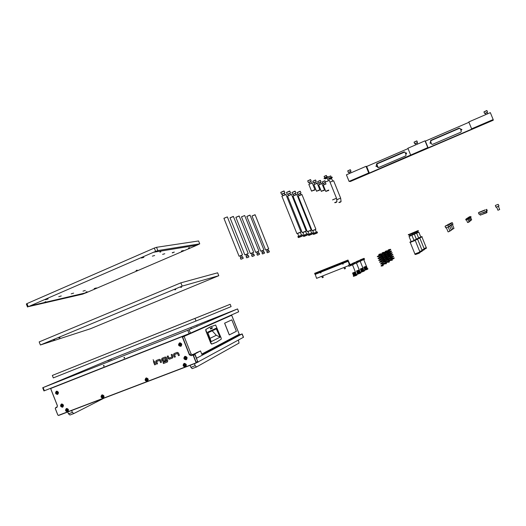 <?xml version="1.0" encoding="UTF-8"?>
<svg xmlns="http://www.w3.org/2000/svg" width="526" height="526" viewBox="0 0 526 526"><rect width="100%" height="100%" fill="white"/><g stroke="black" fill="none" stroke-linecap="round" stroke-linejoin="round"><path stroke-width="0.79" d="M243.505 337.258L195.974 363.072L197.322 362.335L197.625 361.447L194.916 354.629L194.028 354.195L192.634 354.734L191.083 353.978L184.1 336.377L183.416 335.91M239.133 334.93L202.023 354.715M198.032 362.289L196.448 358.291L242.045 333.977L239.626 334.74M239.639 334.766L202.037 354.748M231.295 315.048L231.624 315.613L231.479 314.969M238.935 335.082L239.231 334.26L201.767 354.083M153.145 359.672L153.684 360.882M114.885 362.947L116.108 362.46M56.367 391.226C54.993 392.994 55.414 394.066 57.63 394.434C59.004 392.659 58.59 391.594 56.367 391.226M56.381 391.232C55.006 392.968 55.414 394.04 57.604 394.434L57.63 394.428C59.004 392.698 58.596 391.627 56.42 391.212L56.381 391.232M61.384 404.007C60.003 405.77 60.424 406.841 62.647 407.223C64.027 405.454 63.607 404.389 61.384 404.007L61.371 404.021C60.023 405.783 60.451 406.848 62.647 407.209L62.679 407.196C64.014 405.428 63.58 404.369 61.391 404.014M184.823 356.378C183.272 358.278 183.719 359.403 186.165 359.764C187.716 357.864 187.269 356.74 184.823 356.378M184.83 356.385L184.79 356.404C183.298 358.305 183.752 359.422 186.165 359.751L186.237 359.725C187.697 357.812 187.223 356.7 184.83 356.385M185.086 356.312L184.757 356.74M186.132 359.455L186.664 359.436M179.491 342.926C177.946 344.832 178.393 345.963 180.832 346.305C182.377 344.398 181.93 343.274 179.491 342.926C177.959 344.786 178.386 345.911 180.773 346.318L180.832 346.299C182.371 344.471 181.957 343.34 179.59 342.899L179.498 342.932M179.82 342.847L179.478 343.261M180.74 346.023L181.273 346.029M66.375 408.531C64.987 410.3 65.408 411.371 67.637 411.753C69.024 409.991 68.604 408.912 66.375 408.531L66.335 408.557C65.014 410.333 65.448 411.391 67.637 411.74L67.703 411.713C69.005 409.938 68.564 408.88 66.381 408.538M101.899 394.927C100.466 396.729 100.9 397.814 103.188 398.195C104.621 396.394 104.194 395.302 101.899 394.927L101.853 394.954C100.499 396.768 100.939 397.84 103.188 398.182L103.267 398.149C104.602 396.334 104.148 395.263 101.912 394.934M103.379 397.801L103.32 397.834C101.413 397.656 100.985 396.762 102.044 395.151L102.116 395.118C104.016 395.302 104.437 396.203 103.379 397.801L103.727 397.807M146.011 378.03C144.518 379.877 144.952 380.988 147.326 381.357C148.825 379.509 148.385 378.398 146.011 378.03M146.018 378.036L145.945 378.069C144.545 379.93 145.005 381.021 147.326 381.35L147.425 381.304C148.792 379.437 148.325 378.345 146.018 378.036M146.32 377.957L146.064 378.312M147.425 381.002L147.859 380.995M184.061 363.459C182.509 365.346 182.956 366.471 185.402 366.832C186.954 364.945 186.506 363.821 184.061 363.459L183.975 363.505C182.548 365.412 183.028 366.517 185.402 366.826L185.527 366.767C186.914 364.853 186.428 363.749 184.067 363.466M184.304 363.394L183.988 363.821M185.402 366.51L185.928 366.49M194.916 354.629L193.463 355.385L196.185 362.236L195.882 363.124L58.623 415.468L57.814 415.04L55.276 408.57L55.578 407.716L56.847 407.229L57.367 405.743L50.798 388.997L51.101 388.142L181.772 336.594L182.601 337.041L189.616 354.728L191.175 355.491L192.575 354.951L193.463 355.385L192.575 355.149L191.175 355.694L189.393 354.82L182.377 337.133L181.713 336.811L51.075 388.339L50.844 388.984L57.413 405.73L56.801 407.44L55.552 407.92L55.322 408.557L57.86 415.034L58.465 415.349L195.692 363.019L195.961 362.329L193.239 355.477M173.961 353.623L173.554 354.866L174.481 357.213L175.375 356.865L174.533 354.563L177.518 353.406L178.485 355.661L179.405 355.306L178.478 352.953L177.242 352.348L174.014 353.603L173.521 354.879L174.454 357.226L175.375 356.865M168.103 358.6L169.333 359.205L172.554 357.956L173.034 356.687L172.107 354.346L171.187 354.702L172.028 357.003L169.056 358.153L168.096 355.905L167.183 356.26L168.103 358.6L169.359 359.192L172.633 357.923M163.047 362.526L163.441 363.525L167.301 362.033L167.768 360.777L166.512 357.601L165.296 356.996L162.087 358.239L161.607 359.508L162.159 360.908L163.382 361.507L166.006 360.494L165.605 359.495L163.106 360.461L162.573 359.284L165.565 358.048L166.801 360.994L163.047 362.526M156.616 364.13L157.524 363.775L156.689 361.493L159.628 360.349L160.588 362.592L161.495 362.236L160.575 359.909L159.365 359.297L156.176 360.54L155.696 361.803L156.616 364.13L157.524 363.775M154.677 364.88L155.584 364.525L154.296 361.27L153.395 361.618L154.677 364.88L155.584 364.525M153.421 361.612L154.71 364.866M156.13 360.56L155.722 361.789L156.643 364.117M156.689 361.493L159.661 360.336L160.614 362.578L161.495 362.236M162.606 359.192L165.591 358.035L166.795 361.073M162.047 358.259L161.64 359.488L162.192 360.889L163.415 361.493L166.006 360.494M163.08 362.513L163.474 363.512L167.367 362M167.209 356.247L168.136 358.587M171.22 354.695L172.055 356.99M174.533 354.563L177.545 353.393L178.511 355.648L179.405 355.3M73.745 413.581L69.958 415.021L68.492 413.87L72.371 412.391L73.831 413.548L104.115 398.116M67.749 411.983L68.492 413.87M71.628 410.504L72.371 412.391M238.436 340.098L239.041 343.083L196.494 366.984L195.185 365.682L194.403 363.69M192.181 368.621L196.428 367.01L192.181 368.621L190.885 367.319L195.185 365.682M190.096 365.333L190.885 367.319M199.071 351.638L196.54 352.624L199.071 351.638M195.718 353.367L193.16 354.366L195.718 353.367M194.462 354.189L200.518 350.927L192.22 354.807M192.509 354.774L194.403 354.044M194.85 353.86L196.579 358.219L202.221 355.214L200.518 350.927M211.228 327.941L211.498 328.632M211.261 328.336L211.248 327.922L211.261 328.336M211.682 327.731L211.952 328.428M211.715 328.125L211.708 327.718L211.715 328.125M212.136 327.527L212.405 328.217M212.169 327.922L212.162 327.507L212.169 327.922M210.775 328.152L211.025 328.862M210.808 328.546L210.794 328.132L210.808 328.546M210.315 328.355L210.564 329.072M210.347 328.757L210.334 328.342L210.347 328.757M221.19 338.106L221.249 339.165L216.364 342.268L211.8 344.011L211.104 343.235L206.034 330.473L205.988 329.388L209.749 327.119L215.627 325.022L221.19 338.106M207.685 332.182L207.994 332.774L216.627 328.737L216.337 328.158L207.685 332.182L211.235 341.63L220.098 337.166L216.58 328.763M211.104 343.235L211.505 344.122L214.095 343.254M211.695 326.238L205.699 329.5L206.034 330.473M210.814 343.346L205.745 330.584M220.098 337.166L216.304 328.888M219.69 336.962L216.291 335.286L209.986 338.376M212.195 330.815L216.291 335.286M56.519 391.64C55.624 393.086 56.012 393.849 57.663 393.941C58.55 392.495 58.169 391.725 56.519 391.64M57.834 394.053L57.689 394.119C55.901 393.849 55.513 392.961 56.532 391.449L56.683 391.377C58.465 391.653 58.846 392.547 57.834 394.053M56.479 393.113L57.091 393.566L57.702 393.238L57.702 392.462L57.091 392.015L56.479 392.337L56.479 393.113L57.512 393.343M57.124 392.034L56.933 392.915M56.933 392.14L56.479 392.337M66.519 408.945C65.625 410.385 66.006 411.154 67.67 411.253C68.564 409.813 68.183 409.044 66.519 408.945M67.834 411.365L67.769 411.391C65.928 411.2 65.513 410.319 66.532 408.748L66.611 408.709C68.446 408.912 68.86 409.8 67.834 411.365M66.48 410.418L67.098 410.872L67.709 410.556L67.709 409.78L67.098 409.32L66.48 409.642L66.48 410.418L67.525 410.648M67.104 409.333L66.927 410.201M66.927 409.425L66.48 409.642M102.037 395.348C101.11 396.814 101.505 397.597 103.214 397.689C104.141 396.216 103.754 395.44 102.037 395.348M101.998 396.847L102.623 397.308L103.26 396.979L103.26 396.19L102.629 395.73L101.998 396.058L101.998 396.847L103.03 397.097M102.636 395.736L102.406 396.637M102.412 395.854L101.998 396.058M146.143 378.464C145.169 379.969 145.571 380.765 147.346 380.844C148.319 379.338 147.918 378.549 146.143 378.464M147.504 380.969L147.458 380.988C145.472 380.844 145.031 379.936 146.136 378.266L146.202 378.233C148.168 378.404 148.602 379.312 147.504 380.969M146.083 379.996L146.734 380.462L147.392 380.12L147.398 379.312L146.747 378.851L146.09 379.193L146.083 379.996L147.109 380.265L146.734 380.462M146.754 378.851L146.458 379.805M146.465 378.996L146.09 379.193M184.185 363.9C183.18 365.438 183.587 366.241 185.415 366.32C186.421 364.781 186.013 363.972 184.185 363.9M185.566 366.444L185.54 366.458C183.482 366.339 183.028 365.425 184.172 363.703L184.218 363.683C186.257 363.821 186.71 364.742 185.566 366.444M184.218 363.683L184.711 363.42M184.12 365.458L184.79 365.932L185.468 365.577L185.481 364.761L184.81 364.288L184.133 364.643L184.12 365.458L185.126 365.748L184.79 365.932M184.468 364.465L184.462 365.281M185.126 365.748L185.468 365.57M61.529 404.422C60.641 405.862 61.023 406.624 62.679 406.723C63.574 405.283 63.186 404.514 61.529 404.422M62.844 406.835L62.758 406.874C60.931 406.664 60.529 405.776 61.542 404.224L61.641 404.178C63.462 404.402 63.863 405.29 62.844 406.835M61.496 405.894L62.107 406.348L62.719 406.026L62.719 405.25L62.101 404.796L61.489 405.119L61.496 405.894L62.535 406.118M62.121 404.81L61.943 405.678M61.937 404.908L61.489 405.119M184.948 356.825C183.936 358.37 184.35 359.179 186.178 359.245C187.184 357.706 186.776 356.898 184.948 356.825M186.329 359.37L186.257 359.409C184.225 359.245 183.784 358.318 184.928 356.635L185.027 356.589C187.046 356.773 187.473 357.7 186.329 359.37M185.027 356.589L185.468 356.358M184.882 358.39L185.553 358.857L186.23 358.508L186.243 357.687L185.573 357.213L184.896 357.568L184.882 358.39L185.888 358.686M185.573 357.22L185.218 358.213M185.231 357.397L184.896 357.568M179.616 343.379C178.61 344.925 179.018 345.733 180.845 345.792C181.851 344.241 181.437 343.439 179.616 343.379M180.997 345.924L180.812 346.003C178.86 345.733 178.459 344.793 179.603 343.189L179.807 343.097C181.746 343.393 182.141 344.333 180.997 345.924M179.55 344.944L180.221 345.411L180.898 345.049L180.911 344.228L180.24 343.761L179.563 344.122L179.55 344.944L180.543 345.234M180.26 343.774L179.899 344.78M179.905 343.958L179.563 344.122M103.425 365.958L103.924 366.234L104.148 365.675L103.648 365.399L103.425 365.958M123.899 357.871L124.406 358.14L124.642 357.575L124.136 357.305L123.899 357.871M111.709 359.173L109.901 359.909L111.709 359.173M109.592 360.06L107.771 360.803L109.592 360.06M210.887 319.834L209.19 320.525L210.887 319.834M209.243 320.538L207.533 321.235L209.243 320.538M162.639 338.672L162.146 338.875L162.639 338.672M180.977 331.393L180.484 331.597L180.977 331.393M190.708 328.638L191.589 328.277L190.708 328.638M73.883 374.939L74.837 374.551L73.883 374.939M196.632 326.284L197.513 325.929L196.632 326.284M68.538 377.057L69.491 376.669L68.538 377.057M114.944 359.087L112.623 360.034L114.944 359.087M213.904 318.335L212.267 318.999L213.904 318.335M202.083 323.023L200.439 323.694L202.083 323.023M130.547 351.414L128.824 352.111L130.547 351.414M141.678 346.996L139.969 347.693L141.678 346.996M237.016 309.137L111.38 358.988L42.698 387.747L187.749 330.295L237.016 309.137M189.09 329.749L190.425 333.122L238.666 311.793L237.528 308.94M43.125 387.59L44.368 390.765L189.09 333.668L187.749 330.295M237.568 308.926L238.666 311.793M190.425 333.122L189.09 333.668M44.368 390.765L43.941 390.923L42.698 387.754M71.792 367.648L70.839 368.036L71.792 367.648M188.295 321.064L187.407 321.419L188.295 321.064M66.46 369.785L65.5 370.166L66.46 369.785M194.206 318.703L193.325 319.058L194.206 318.703M196.02 321.018L231.098 306.612L230.178 304.291L52.337 375.439L53.31 377.905L196.02 321.018L194.982 318.401L230.178 304.291M52.337 375.439L194.982 318.401M364.012 258.351L361.98 259.18L364.012 258.351M364.229 258.444L361.625 259.89L361.493 259.561L360.119 259.903M363.808 267.182L366.405 266.163L363.768 259.64M360.967 260.751L364.564 259.298M362.171 259.088L360.126 259.89L361.493 259.561M362.158 259.068L361.461 259.384M362.131 259.653L361.625 259.89M388.149 249.981L389.174 249.567L388.227 250.12M392.291 260.238L390.423 260.462M389.174 249.567L389.174 249.567C391.324 249.002 391.278 249.39 389.049 250.744M367.444 268.753L364.498 269.943M363.933 267.517L364.827 269.641L363.913 267.162M364.926 269.608L364.064 267.478L364.847 269.634M365.07 269.555L364.209 267.425L364.959 269.595M366.274 266.228L367.45 268.786L364.788 269.647M365.11 269.542L364.4 267.359M366.543 266.485L367.378 268.628L366.556 266.478M367.319 268.654L366.523 266.498M367.293 268.668L366.431 266.537L367.194 268.707M367.155 268.727L366.293 266.597L367.023 268.779M366.97 268.806L365.958 266.741L366.819 268.871M366.76 268.891L365.899 266.761L366.576 268.964M366.517 268.99L365.465 266.938L366.32 269.069M366.254 269.095L365.195 267.044L366.057 269.174M365.984 269.2L364.932 267.149L365.794 269.279M365.721 269.305L364.682 267.247L365.537 269.378M365.478 269.404L364.617 267.274L365.307 269.463M366.832 268.858L365.978 266.735M366.622 268.944L365.767 266.82M366.392 269.036L365.537 266.912M366.149 269.134L365.294 267.011M365.905 269.233L365.051 267.103M365.669 269.325L364.807 267.201M365.445 269.411L364.59 267.287M487.056 212.313L486.589 212.53M486.524 212.366L487.023 212.129M482.953 210.742L479.041 212.326L482.953 210.742M486.682 209.302L487.24 210.67L486.747 210.88M421.964 236.549L418.578 237.91L421.964 236.549L422.102 236.884L419.912 237.778M417.887 231.729L418.203 232.505L418.867 232.236L416.204 233.294L416.868 233.025L416.559 232.262L417.894 231.729L418.334 230.704L416.099 231.591M416.362 231.295L417.48 230.848L416.362 231.295M416.704 231.157L418.255 230.539L416.704 231.157M496.754 204.91L498.076 204.377L496.754 204.91M498.076 204.377L495.439 205.423M499.687 209.545L497.925 210.236L499.687 209.545L498.346 206.271M495.347 205.659L495.972 207.198L497.458 206.633L498.957 206.021L498.326 204.476M497.596 204.561L495.939 205.219L497.596 204.561M320.755 270.897L347.982 260.035L350.007 264.558M342.886 262.066L347.982 260.035M342.439 262.25L343.018 262.014M349.415 264.795L348.192 261.264L315.1 274.447L314.653 273.329L341.887 262.467M320.249 271.1L320.88 270.837M315.252 274.381L316.58 278.353L348.6 265.656M343.149 263.276C343.235 264.407 342.972 264.512 342.354 263.592M320.972 272.106C321.051 273.231 320.794 273.329 320.189 272.415M348.061 261.317L347.607 260.186L342.472 262.237M319.709 271.311L314.653 273.329L319.683 271.324M322.688 275.926L323.26 277.34L322.306 277.715L323.234 277.347M322.326 277.708L321.741 276.301M345.444 268.556L344.484 268.937L345.444 268.556L344.872 267.136M450.795 223.169L452.143 222.623L450.795 223.169M452.373 222.722L448.198 224.385L451.065 223.451L447.948 224.918M452.584 228.948L453.997 228.383L452.643 229.093M453.997 228.383L452.413 224.484M451.61 224.806L453.004 224.24L452.143 222.623M451.676 222.807L450.078 223.438L451.676 222.807M451.223 229.862L452.715 229.264L451.282 230.013M452.715 229.264L451.091 225.266M450.223 225.608L451.696 225.01L451.065 223.451M450.328 223.537L448.691 224.188L450.328 223.537M449.783 230.829L451.361 230.197L449.848 230.98M449.691 226.088L451.354 230.191M448.757 226.456L450.309 225.825L449.658 224.221M448.915 224.313L447.225 224.977L448.915 224.313M446.449 225.522L447.915 224.931L446.449 225.522M448.159 225.036L445.055 226.272L445.732 227.916L448.849 226.686L447.915 224.931M446.383 227.679L448.093 231.9L449.927 231.177L448.106 231.9M449.927 231.177L448.211 226.956M447.416 225.128L445.68 225.812L447.416 225.128M413.66 232.946L414.31 233.235L415.678 232.689L416.125 231.631L413.771 232.577M414.107 232.242L415.257 231.782L414.107 232.242M414.455 232.104L416.046 231.466L414.455 232.104M412.272 235.069L411.937 234.254L413.337 233.702L413.804 232.617L411.319 233.61M411.726 233.242L412.91 232.768L411.726 233.242M412.082 233.097L413.719 232.446L412.082 233.097M408.255 234.675L411.266 233.478L408.255 234.675L409.438 235.339L410.878 234.767L411.352 233.649M408.327 234.859L411.266 233.478M409.221 234.294L410.438 233.807L409.221 234.294M415.672 232.689L415.994 233.485L416.671 233.209L414.626 234.017M413.337 233.702L413.666 234.511L414.363 234.228L412.266 235.063M411.207 235.589L409.057 236.45L409.774 236.161L409.438 235.339M418.65 238.094L416.316 239.054L419.853 237.634L419.991 237.982L417.683 238.922M418.643 238.081L419.853 237.634M414.363 234.228L416.401 239.277L416.783 239.113L413.929 240.264M416.388 239.238L413.929 240.277M417.624 238.784L417.769 239.133L415.33 240.132M411.924 235.313L414.021 240.494L414.416 240.329L409.892 242.118L410.043 242.479L415.422 240.356L415.277 239.994L409.892 242.118M414.008 240.454L415.277 239.994M385.183 251.402L386.235 250.981L385.269 251.546M389.431 261.928L388.504 262.283M386.235 250.981L386.235 250.981C388.438 250.396 388.398 250.797 386.117 252.184M382.054 252.901L383.138 252.467L382.139 253.045M386.419 263.71L384.473 263.927M383.138 252.467L383.138 252.467C385.4 251.869 385.367 252.276 383.033 253.696M378.759 254.485L379.871 254.038L378.845 254.63M383.237 265.591L382.264 265.959C380.311 266.327 380.692 265.722 383.408 264.151L384.637 263.421M379.871 254.038L379.871 254.038C382.198 253.42 382.165 253.841 379.772 255.294M360.461 259.969L358.364 260.824L360.461 259.969M357.239 262.474L361.033 260.949L360.691 260.074L358.403 261.008L358.535 261.343L356.378 261.784L357.871 261.218M360.257 269.029L362.901 267.977M358.581 260.725L356.477 261.553M358.568 260.699L357.831 261.034M358.528 261.31L358.009 261.553M356.72 261.678L354.563 262.553L356.72 261.678M353.308 264.289L357.305 262.684L356.957 261.784L354.603 262.744L354.741 263.085L352.538 263.539L354.057 262.961M356.516 270.975L359.238 269.904L356.464 263.033M354.807 262.448L352.637 263.296M354.794 262.421L354.018 262.77M354.728 263.059L354.195 263.302M352.775 263.48L350.553 264.381L352.775 263.48M348.863 266.301L353.38 264.512L353.025 263.585L350.178 265.15L350.033 264.795L348.587 265.15M352.571 273.027L355.352 271.916M350.829 264.262L348.593 265.137L350.033 264.795M350.809 264.236L349.994 264.604M350.724 264.9L350.178 265.15M482.888 212.846L486.175 211.511L482.888 212.846M486.642 212.78L480.218 215.141L486.609 212.583M482.434 211.156L478.423 212.78L482.434 211.156M486.826 211.071L478.989 214.181L478.43 212.793M470.724 220.23L471.658 219.855L470.777 220.361M470.612 217.271L471.658 219.848M469.284 216.909L470.231 216.534L469.284 216.909M469.639 216.765L468.922 217.054L469.639 216.765M470.29 216.521L471.171 216.89L470.126 217.317M470.264 217.409L471.171 216.89M469.849 220.913L470.836 220.512L469.902 221.045M469.764 217.863L470.836 220.506M468.403 217.488L469.376 217.106L468.403 217.488M468.771 217.343L468.035 217.639L468.771 217.343M469.429 217.087L470.336 217.468L469.231 217.922M469.376 218.014L470.389 217.593M469.896 221.393L468.988 221.762M468.929 221.63L469.974 221.203L468.863 218.487M467.476 218.099L468.469 217.705L467.476 218.099M467.851 217.948L467.095 218.257L467.851 217.948M468.528 217.692L469.462 218.08L468.291 218.56M468.436 218.658L469.462 218.08M468.982 222.136L467.568 222.531L469.06 221.946L467.923 219.145M466.49 218.75L467.515 218.343L466.49 218.75M466.878 218.592L466.102 218.908L466.878 218.592M468.515 218.724L465.76 219.98L468.581 218.862M363.979 270.64L360.961 271.857M361.395 271.521L360.514 269.338L361.316 271.548M361.54 271.469L360.547 269.325L361.54 271.469M362.776 268.05L363.992 270.673L361.257 271.561M361.586 271.449L360.856 269.213M363.847 270.542L363.072 268.306M363.821 270.555L362.94 268.372L363.722 270.594M363.676 270.614L362.664 268.49L363.545 270.673M363.492 270.693L362.453 268.576L363.334 270.765M363.269 270.785L362.21 268.681L363.091 270.864M363.019 270.89L362.144 268.707L362.822 270.969M362.756 270.995L361.671 268.891L362.552 271.081M362.48 271.107L361.401 269.003L362.282 271.186M362.21 271.212L361.329 269.029L362.019 271.284M361.96 271.311L361.079 269.128L361.789 271.377M363.354 270.752L362.473 268.569M363.137 270.837L362.256 268.661M362.901 270.936L362.019 268.753M362.651 271.035L361.77 268.858M362.394 271.14L361.52 268.957M362.151 271.232L361.277 269.049M361.927 271.317L361.053 269.134M360.33 272.632L357.239 273.875L357.378 274.224L360.862 272.836M356.648 271.324L356.621 270.956M357.535 273.566L356.779 271.291L357.68 273.533M359.1 269.969L360.343 272.665L357.634 273.724L356.681 271.324L357.601 273.559M357.542 273.573L356.641 271.337M357.831 273.481L356.812 271.278L357.831 273.481M357.877 273.461L356.996 271.212L358.022 273.402M360.303 272.475L359.403 270.233L360.303 272.475M360.198 272.527L359.403 270.233M360.165 272.54L359.265 270.298L360.06 272.586M360.021 272.606L359.12 270.364L359.883 272.659M359.83 272.685L358.929 270.443L359.666 272.757M359.6 272.784L358.508 270.62L359.416 272.863M359.343 272.889L358.443 270.647L359.14 272.968M359.067 273.001L358.167 270.758L358.863 273.079M358.791 273.112L357.68 270.949L358.587 273.191M358.515 273.218L357.614 270.975L358.318 273.29M357.325 271.087L358.081 273.382M359.685 272.744L358.785 270.509M359.462 272.836L358.561 270.594M359.219 272.935L358.318 270.699M358.962 273.04L358.061 270.798M358.706 273.139L357.805 270.903M358.456 273.237L357.555 271.002M355.425 272.093L356.497 274.763L356.898 274.605L353.321 276.005M352.657 273.211L353.761 275.65M353.617 275.696L352.69 273.395L353.617 275.696M353.913 275.598L352.985 273.296L353.794 275.637M356.497 274.763L353.656 275.69M353.965 275.578L353.038 273.277L354.11 275.519M355.504 272.271L356.457 274.565L355.497 272.277M356.424 274.585L355.53 272.264M356.418 274.592L355.491 272.29L356.345 274.618M356.319 274.638L355.392 272.337L356.207 274.684M356.168 274.704L355.241 272.402L356.023 274.763M355.97 274.789L354.872 272.553L355.8 274.861M355.734 274.888L354.807 272.586L355.537 274.966M355.471 274.993L354.333 272.777L355.26 275.078M355.188 275.111L354.261 272.803L354.971 275.19M354.899 275.223L353.761 273.001L354.688 275.302M354.616 275.335L353.689 273.033L354.419 275.407M354.353 275.433L353.248 273.198L354.169 275.506M355.819 274.848L354.892 272.547M355.589 274.94L354.669 272.639M355.339 275.045L354.412 272.744M355.076 275.151L354.149 272.849M354.813 275.256L353.886 272.955M354.557 275.354L353.63 273.053M354.32 275.446L353.393 273.145M45.867 301.674L44.894 302.003L45.867 301.674M160.825 251.855L159.917 252.158L160.825 251.855M87.027 291.713L85.85 292.114L87.027 291.713M137.194 270.14L136.056 270.528L137.194 270.14M189.577 247.621L188.479 247.996L189.577 247.621M45.506 299.728L48.155 298.939L45.506 299.728M58.728 296.703L61.253 295.947L58.728 296.703M71.201 293.843L73.614 293.12L71.201 293.843M82.996 291.148L85.304 290.451L82.996 291.148M94.161 288.596L96.37 287.926L94.161 288.596M181.365 251.099L183.364 250.514L181.365 251.099M172.252 252.684L174.33 252.085L172.357 252.907M162.6 254.367L164.776 253.742L162.6 254.367M152.369 256.149L154.644 255.498L152.369 256.149M141.501 258.036L143.881 257.365L141.501 258.036M199.656 243.854L157.833 250.573L153.513 252.25L197.013 245.155L199.735 243.84L198.611 241.02M27.53 307.053L26.333 304.002L26.997 303.594L154.315 248.068L156.538 247.305L198.512 240.98M30.1 305.895L153.52 252.263L197.013 245.155L86.297 292.719L30.094 305.876L28.213 306.697L82.648 294.133L86.218 292.739M59.99 337.613L59.024 337.968L59.99 337.613M175.783 289.55L174.888 289.885L175.783 289.55M54.691 339.809L53.718 340.171L54.691 339.809M181.661 287.117L180.766 287.446L181.661 287.117M182.154 286.105L218.79 275.703L90.479 328.743L40.39 344.984L182.154 286.105L180.859 282.837L217.632 272.81L218.79 275.703M180.859 282.837L39.18 341.9L40.39 344.984M298.176 196.027L301.852 194.502M301.977 194.574L298.143 196.106M315.324 229.632L312.792 230.651M312.102 230.763L315.896 229.237M316.698 233.235L313.614 234.425L316.705 233.196M316.304 232.071L315.291 229.553L314.916 229.671L312.773 230.598L313.772 233.097M317.132 231.848L313.023 233.505L313.345 234.307M313.358 234.34L313.93 233.636L314.055 233.958L317.467 232.683M314.239 234.077L317.388 232.867L314.055 233.958M313.937 233.669L313.575 233.794M297.164 192.588L300.07 191.254M300.326 191.385L297.131 192.661L297.841 194.344M299.024 195.448L298.492 194.14L300.385 193.364M298.538 194.239L300.431 193.469M331.643 178.538L329.717 179.333M330.019 182.114L333.642 180.773M329.717 179.287L331.406 178.413M333.609 180.701L340.644 198.151M331.308 177.163L329.066 178.261M331.064 178.031L329.782 178.564M331.124 178.183L332.314 177.44L329.697 178.353L328.507 179.096L329.841 178.715M332.215 177.19L329.565 178.025L328.474 179.018M328.559 176.874L330.63 175.921M330.808 176.006L328.54 176.927L329.013 178.044M327.172 190.977L328.757 190.445L327.172 190.977M325.745 191.346L328.638 190.037M325.725 191.286L323.266 185.178L326.153 183.857M322.254 181.924L324.759 180.766M324.976 180.878L322.228 181.989L322.826 183.396M323.996 184.685L323.405 183.212L324.996 182.555M323.444 183.304L325.515 182.285M376.412 166.538L376.544 166.006M376.373 166.558L376.103 165.881L376.373 166.558M406.368 153.645L406.631 153.066M406.453 153.618L406.177 152.928L406.453 153.618M430.123 143.374L430.531 142.829M430.327 143.342L430.051 142.651L430.327 143.342M461.302 129.83L461.913 129.449M461.67 129.856L461.387 129.159L461.67 129.856M352.275 180.346L353.636 179.76L352.269 180.319M418.808 151.804L420.241 151.192L418.808 151.804M488.858 121.762L490.37 121.111L488.858 121.762M368.719 172.955L366.043 166.328L346.417 174.81L349.073 181.385L368.719 172.955L369.337 173.061L366.675 166.466L366.043 166.328M410.622 154.973L407.893 148.247L425.015 140.85L427.763 147.622L369.337 173.061M493.171 119.56L490.344 112.623L468.811 121.933L471.612 128.811L493.171 119.56L493.257 120.224L350.349 181.503L349.073 181.385M431.511 144.012L430.413 141.316L430.827 140.343L459.198 128.107L460.178 128.489L461.289 131.217L460.861 132.197L432.477 144.394L431.511 144.012L430.695 141.52L431.11 140.554L459.369 128.37L460.191 128.515M378.26 167.649L376.925 164.691L377.32 163.75L404.823 152.001M471.612 128.811L471.756 129.126L428.118 147.845L427.763 147.622M408.038 148.602L366.675 166.466M468.955 122.288L425.383 141.106L425.015 140.85M428.118 147.845L425.383 141.106M376.84 163.625L404.067 151.889L405.013 152.264L406.098 154.94L405.691 155.9L378.444 167.597L377.517 167.222L376.445 164.572L376.84 163.625L377.32 163.75M347.686 170.911L350.217 169.727M350.434 169.839L347.752 170.858L348.265 172.396M349.382 173.527L348.883 172.133L350.461 171.535M348.883 172.304L350.5 171.634M483.979 111.874L486.734 110.539M486.971 110.651L483.946 111.946L484.591 113.438M485.787 114.596L485.228 113.221L486.984 112.459M485.268 113.32L487.023 112.557M414.087 142.145L416.71 140.896M416.94 141.014L414.054 142.217L414.679 143.677M415.829 144.821L415.284 143.473L416.96 142.763M415.323 143.572L417 142.855M293.021 196.04L296.782 194.482L292.982 196.126M310.59 230.5L307.999 231.545M307.289 231.664L311.175 230.099M287.59 196.053L291.45 194.469L287.551 196.152M305.606 231.42L302.956 232.492M302.233 232.61L306.204 231.006M281.877 196.073L285.835 194.449M285.96 194.535L281.831 196.178M300.359 232.393L297.637 233.485M296.901 233.61L300.971 231.966M312.003 234.195L308.847 235.418L312.017 234.155M310.57 230.454L307.98 231.493L309.005 234.05M312.444 232.775L308.229 234.471L308.558 235.293M308.578 235.332L309.15 234.609L309.281 234.944L312.786 233.636M309.472 235.063L312.707 233.82L309.281 234.944M309.156 234.642L308.788 234.774M307.072 235.207L303.824 236.463L307.079 235.168M305.586 231.368L302.93 232.439L303.982 235.056M307.506 233.754L303.193 235.49L303.528 236.332M303.548 236.371L304.12 235.635L304.252 235.977L307.855 234.635M304.449 236.102L307.776 234.826L304.252 235.977M304.133 235.668L303.752 235.806M301.871 236.273L298.538 237.561L301.885 236.227M300.339 232.334L297.617 233.432L298.696 236.115M302.305 234.787L297.887 236.562L298.229 237.423M298.249 237.469L298.821 236.72L298.959 237.068L302.667 235.694M299.162 237.193L302.588 235.885L298.959 237.068M298.834 236.753L298.446 236.891M291.976 192.516L294.954 191.155M295.217 191.293L291.943 192.595M293.883 195.455L293.344 194.107L295.283 193.318M293.383 194.219L295.323 193.43M286.525 192.444L289.576 191.05M289.846 191.194L286.486 192.529M288.472 195.455L287.919 194.081L289.905 193.272M287.965 194.193L289.951 193.39M280.779 192.365L283.909 190.945M284.185 191.089L280.739 192.457M282.778 195.455L282.212 194.048L284.25 193.226M282.265 194.173L281.541 194.344L282.732 193.607L284.901 192.884L284.296 193.344M317.658 181.582L320.222 180.398M320.446 180.517L317.632 181.648L318.243 183.094M319.44 184.416L318.835 182.903L320.472 182.233M318.874 183.002L320.505 182.331M312.825 181.22L315.449 180.01M315.672 180.135L312.792 181.292L313.424 182.772M314.647 184.126L314.029 182.581L315.699 181.897M314.068 182.686L315.745 181.996M307.723 180.839L310.419 179.609M310.649 179.728L307.69 180.918L308.341 182.437M309.597 183.824L308.959 182.246L310.675 181.542M309.005 182.351L310.721 181.648M322.688 190.872L324.325 190.32L322.688 190.872M321.241 191.247L324.489 189.919M321.215 191.181L318.697 184.922L321.965 183.581M317.974 190.754L319.657 190.195L317.974 190.754M316.494 191.142L319.828 189.787M316.468 191.076L313.884 184.652L317.231 183.278M312.996 190.636L314.739 190.057L312.996 190.636M311.497 191.03L314.91 189.643M311.471 190.958L308.815 184.37L312.247 182.963M324.115 176.401L326.238 175.428M326.416 175.52L324.088 176.453L324.581 177.604M326.929 176.703L324.627 177.821M326.679 177.597L325.364 178.136M326.738 177.755L327.954 176.979L325.265 177.919L324.062 178.689L325.43 178.294M327.856 176.729L325.127 177.584L324.029 178.603M327.271 178.11L325.298 178.925M325.41 182.016L329.322 180.411M325.397 178.689L327.027 177.979M267.879 249.35L266.636 249.85M265.65 250.08L268.747 248.837M252.02 215.969L255.011 214.726M255.13 214.799L251.993 216.035L265.637 250.054M268.714 252.21L267.432 252.776L268.714 252.21M267.405 252.769L269.411 251.836L268.944 250.678L266.781 251.566L267.228 252.69M268.904 252.164L267.754 252.638L268.904 252.164M263.888 253.387L262.592 253.966L263.888 253.387M262.559 253.953L264.604 253.006M264.091 253.341L262.921 253.821L264.085 253.354M264.144 251.842L261.928 252.73L262.382 253.874M258.864 254.61L257.543 255.202L258.864 254.61M257.516 255.189L259.601 254.222M259.075 254.564L257.885 255.057L259.075 254.564M259.127 253.039L256.866 253.94L257.332 255.103M253.624 255.892L252.283 256.491L253.624 255.892M252.25 256.478L254.38 255.491M253.841 255.84L252.625 256.346L253.841 255.853M253.9 254.282L251.592 255.202L252.066 256.392M248.147 257.227L246.793 257.839L248.147 257.227M246.76 257.819L248.936 256.82M248.377 257.175L247.141 257.687L248.384 257.188M248.864 256.984L248.43 255.557L246.083 256.517L246.569 257.733M242.433 258.621L241.053 259.246L242.433 258.621M241.013 259.226L243.236 258.207M242.67 258.568L241.408 259.094L242.677 258.582M242.736 256.938L240.323 257.898L240.823 259.14M263.046 250.468L261.777 250.974M260.771 251.211L263.934 249.949M246.865 216.39L249.916 215.134M250.041 215.206L246.839 216.462L260.758 251.178M258.01 251.638L256.714 252.151M255.689 252.388L258.91 251.099M241.5 216.83L244.61 215.555L241.467 216.903M252.756 252.848L251.435 253.381M250.383 253.617L253.677 252.302M235.898 217.291L239.074 215.989M239.198 216.068L235.865 217.37M247.273 254.117L245.925 254.656M244.853 254.9L248.213 253.558M230.053 217.777L233.294 216.449M233.426 216.528L230.013 217.856M241.539 255.445L240.165 255.991M239.067 256.241L242.506 254.873M223.938 218.277L227.258 216.929L223.905 218.362M236.384 331.288L231.834 319.854L224.655 323.161L229.329 334.904L236.384 331.288M231.834 319.854L224.595 323.181L229.27 334.924M243.4 337.376L242.045 333.977M231.512 315.33L182.377 337.133M231.539 314.942L239.238 334.273M195.961 362.329L197.625 361.447M181.713 336.811L182.483 336.278M52.127 387.708L51.075 388.339M55.572 407.722L57.235 406.927L55.552 407.92M192.575 355.149L194.028 354.195M192.634 354.734L191.175 355.694M191.083 353.978L189.393 354.82M366.464 266.327L363.88 267.346M364.505 269.956L364.63 270.265L367.95 268.95M367.825 268.641L367.477 269.312L364.636 270.285M480.58 211.728L482.914 210.768C486.07 209.532 486.031 209.565 482.796 210.86C479.653 212.096 479.692 212.063 482.914 210.768L485.294 209.854M426.257 247.628L424.074 248.568M421.937 236.956L426.264 247.647C426.81 248.101 426.172 248.588 424.364 249.114C426.362 248.357 426.343 248.397 424.318 249.225M320.281 271.087L341.854 262.481M314.896 274.158L347.87 261.021M314.706 273.684L347.673 260.541M424.252 249.002L421.957 249.995M419.82 238.054L424.265 249.028C424.824 249.495 424.173 249.988 422.319 250.521C424.383 249.745 424.344 249.797 422.207 250.672M422.148 250.455L419.722 251.5M417.598 239.212L422.154 250.481C422.74 250.948 422.082 251.461 420.169 252.013C422.299 251.211 422.233 251.277 419.985 252.197M419.919 251.987L414.896 253.966L410.227 242.427M415.244 240.428L419.932 252.013C420.53 252.5 419.853 253.019 417.9 253.578C420.123 252.75 419.991 252.842 417.506 253.854M480.001 212.169L482.395 211.182C485.636 209.913 485.59 209.946 482.27 211.288C479.041 212.55 479.081 212.517 482.395 211.182L484.834 210.249M362.973 268.155L360.356 269.01M364.367 270.528L364.018 271.212L361.106 272.212L364.498 270.844M359.304 270.081L356.595 271.146M360.731 272.514L360.382 273.211L357.391 274.237M355.221 271.995L352.676 273.001M353.327 276.025L353.459 276.36L357.029 274.94M356.898 274.605L356.543 275.322L353.472 276.38M156.538 247.305L157.833 250.573M155.611 251.336L154.315 248.068M26.997 303.594L28.213 306.697M339.25 202.543L340.855 201.866L339.25 202.543M340.664 198.243L341.072 201.491C340.677 202.162 339.941 202.471 338.856 202.431L341.072 201.524M336.818 199.709L340.631 198.092L336.864 199.788M404.067 151.889L404.441 152.053M376.445 164.572L376.925 164.691M377.517 167.222L377.99 167.327M335.075 202.734L336.719 202.037L335.075 202.734M336.515 198.322L336.936 201.655C336.601 202.319 335.844 202.641 334.667 202.615L336.936 201.688M332.577 199.827L336.495 198.23M332.623 199.906L336.508 198.263L329.289 180.326M243.525 337.304L242.17 333.905M231.571 314.929L239.264 334.26M195.922 363.104L197.322 362.335M182.614 336.226L181.772 336.594M73.772 413.574L69.958 415.021M207.698 332.176L216.337 328.158M56.683 391.377L57.156 391.173M66.611 408.709L67.098 408.472M102.116 395.118L102.636 394.855M146.202 378.233L146.747 377.951M61.641 404.178L62.127 403.948M179.807 343.097L180.339 342.853M364.571 259.305L363.992 258.358M388.536 251.915C386.807 252.171 386.334 252.059 387.116 251.592M387.649 251.204L390.174 249.686M389.766 252.427C392.527 250.902 392.074 250.632 388.412 251.619L387.3 251.809M389.253 253.617C387.563 253.861 387.051 253.795 387.708 253.414M388.438 252.848L390.857 251.395M390.535 254.084C393.192 252.618 392.725 252.362 389.128 253.322L387.991 253.519M389.976 255.32C388.306 255.57 387.767 255.531 388.359 255.189M389.155 254.525L391.535 253.105M391.916 257.484C393.869 256.116 394.987 255.787 390.568 256.727L389.207 256.852L391.101 255.853C393.889 254.328 393.474 254.051 389.851 255.025L388.681 255.222M390.693 257.023L389.036 256.951M389.851 256.221L390.903 255.603M391.416 258.726L389.727 258.707M390.542 257.924L392.896 256.53M392.626 259.173C395.217 257.753 394.77 257.503 391.291 258.43L389.897 258.608M391.219 259.634L392.324 258.976M392.251 260.081L390.64 260.331M388.957 250.797L387.346 251.809M389.674 252.48L388.024 253.519M390.384 254.17L388.707 255.222M392.212 254.814L390.976 255.564M391.811 257.543L389.976 258.562M393.573 258.24L392.403 258.937M392.527 259.226L390.706 260.291M487.056 212.333L486.635 211.176M418.867 232.236L420.8 237.016M416.566 232.262L415.967 231.999M497.925 210.236L496.597 206.968M344.484 268.937L343.912 267.51M414.633 234.024L414.31 233.235M411.943 234.254L411.227 233.939M411.214 235.602L410.872 234.767M416.671 233.209L418.663 238.12M409.057 236.457L411.154 241.638M414.909 253.999C414.804 254.683 415.639 254.61 417.42 253.769M385.571 253.394C383.789 253.65 383.329 253.519 384.177 253.013M384.552 252.743L387.267 251.099M386.853 253.913C389.681 252.349 389.214 252.072 385.44 253.085L384.322 253.282M386.308 255.136C384.578 255.373 384.059 255.294 384.749 254.906M385.394 254.393L387.964 252.855M389.062 259.094C391.745 257.622 391.278 257.365 387.655 258.332L386.275 258.45L388.221 257.424C391.074 255.86 390.64 255.577 386.919 256.583L385.571 256.701L387.484 255.695C390.384 254.104 389.944 253.821 386.176 254.834L385.032 255.031M387.044 256.885C385.348 257.135 384.802 257.089 385.407 256.734M386.143 256.116L388.661 254.61M387.787 258.634C386.077 258.877 385.519 258.845 386.097 258.549M386.86 257.852L388.017 257.168M388.523 260.383L386.807 260.35M387.563 259.601L390.055 258.121M389.792 260.824C392.435 259.377 391.969 259.127 388.392 260.074L386.978 260.252M388.497 262.283L387.524 262.152M388.26 261.356L390.746 259.877M389.391 261.764L387.734 262.02M386.018 252.237L384.361 253.276M386.755 253.966L385.065 255.031M389.358 256.366L388.089 257.122M388.951 259.154L387.057 260.199M389.687 260.883L387.813 261.974M382.441 254.946C380.12 255.011 379.7 255.616 382.678 253.519M383.783 255.472C386.689 253.867 386.202 253.585 382.31 254.637L381.186 254.827M383.204 256.741C380.259 257.188 382.086 256.668 381.633 256.471M382.192 256.037L384.92 254.393M386.051 260.791C388.806 259.279 388.313 259.022 384.585 260.015L383.184 260.133L385.19 259.081C388.116 257.477 387.662 257.188 383.829 258.22L382.461 258.338L384.434 257.306C387.406 255.675 386.945 255.38 383.073 256.425L381.915 256.622M383.96 258.536C382.211 258.766 381.659 258.713 382.303 258.365M382.961 257.793L385.63 256.195M384.723 260.331C382.987 260.574 382.415 260.541 383.013 260.225M383.697 259.581L384.986 258.812M385.479 262.119L383.737 262.079M384.427 261.369L387.057 259.798M386.801 262.573C389.51 261.087 389.023 260.83 385.348 261.81L383.901 261.981M385.137 263.171L387.774 261.6M386.373 263.539L384.684 263.802M382.928 253.756L381.225 254.827M383.684 255.531L381.935 256.622M386.347 257.996L385.058 258.772M385.939 260.857L383.987 261.928M386.695 262.632L384.762 263.75M384.204 252.592L382.797 253.447M379.147 256.589C376.807 256.642 376.346 257.267 379.41 255.11M380.548 257.115C383.526 255.472 383.02 255.189 379.009 256.267L377.694 256.372L379.667 255.353M379.923 258.43C377.26 258.976 377.385 258.45 380.305 256.859L381.705 256.011M381.311 258.943C384.25 257.326 383.743 257.05 379.792 258.108L378.437 258.22L380.443 257.175M380.706 260.271C377.99 260.824 378.115 260.298 381.08 258.68L382.441 257.865M383.651 264.407C386.426 262.888 385.92 262.632 382.132 263.638L380.679 263.756L382.764 262.645C385.716 261.034 385.242 260.751 381.35 261.797L379.93 261.909L381.988 260.824C384.993 259.18 384.519 258.891 380.568 259.949L379.187 260.068L381.218 259.002M381.488 262.112C378.562 262.362 379.082 262.375 381.784 260.548M382.264 263.96L380.495 263.907L383.908 261.567M383.198 265.42L381.422 265.604L383.539 264.473M383.171 259.712L381.856 260.508M380.975 254.163L379.535 255.038M362.907 267.99L360.211 261.29M355.359 271.929L352.519 264.874M486.642 212.793L486.175 211.511M486.261 209.683L486.833 211.09M479.765 214.056L480.199 215.127M467.088 218.257L466.858 218.599M467.568 218.329L468.587 218.869M467.568 222.531L466.437 219.736M466.095 218.915L465.701 219.842M198.591 240.98L199.735 243.84M301.944 194.502L315.883 229.198M298.189 196.113L312.089 230.73M317.119 231.808L317.454 232.65M300.918 194.679L300.372 193.331M300.3 191.319L300.997 193.062M332.616 180.97L331.623 178.505M332.314 177.44L332.182 177.111M329.947 178.971L329.763 178.505M330.788 175.96L331.255 177.117M331.229 178.445L331.038 177.979M326.166 191.497L325.804 191.339M324.95 180.826L325.397 181.924M325.594 184.034L324.989 182.529M375.88 166.15L376.36 166.262M405.967 153.138L406.342 153.296M376.412 164.151L376.886 164.27M350.987 172.837L350.447 171.509M350.415 169.786L351.006 171.259M487.543 113.833L486.971 112.426M486.945 110.591L487.576 112.143M417.506 144.098L416.947 142.724M416.914 140.955L417.532 142.467M296.874 194.482L311.162 230.059M293.028 196.139L307.276 231.624M291.542 194.462L306.191 230.96M287.604 196.165L302.213 232.571M285.92 194.442L300.957 231.92M281.89 196.185L296.881 233.564M312.424 232.735L312.773 233.597M310.557 230.427L311.596 233.005M307.486 233.708L307.841 234.596M305.573 231.341L306.638 233.985M302.292 234.741L302.654 235.641M300.326 232.301L301.418 235.017M295.822 194.666L295.264 193.279M295.191 191.221L295.908 193.003M291.989 192.608L292.673 194.318M290.457 194.646L289.892 193.233M289.813 191.122L290.549 192.95M286.532 192.536L287.235 194.291M284.809 194.627L284.231 193.18M284.152 191.01L284.901 192.884M280.792 192.47L281.509 194.265M320.419 180.457L321.024 181.957M321.077 183.745L320.452 182.2M315.646 180.07L316.264 181.608M316.323 183.442L315.685 181.858M310.623 179.662L311.254 181.24M311.313 183.12L310.662 181.496M321.669 191.398L321.301 191.24M321.932 183.515L324.483 189.847M324.325 190.32L324.522 189.853M316.935 191.3L316.567 191.135M317.204 183.206L319.815 189.702M319.657 190.195L319.861 189.708M311.944 191.188L311.57 191.023M312.214 182.884L314.903 189.557M314.739 190.057L314.942 189.564M325.535 178.551L325.344 178.077M326.39 175.467L326.87 176.657M326.843 178.012L326.653 177.532M327.954 176.979L327.823 176.644M328.27 180.602L327.251 178.077M268.707 248.943L255.11 214.739M266.583 249.725L267.228 251.329M267.826 249.232L268.47 250.836M261.724 250.849L262.382 252.487M264.539 253.164L264.137 251.822M262.993 250.343L263.644 251.98M256.662 252.02L257.332 253.69M259.594 254.203L259.121 253.013M257.957 251.5L258.621 253.177M251.382 253.236L252.066 254.946M254.314 255.656L253.887 254.255M252.697 252.71L253.381 254.42M245.866 254.512L246.562 256.261M247.213 253.973L247.91 255.721M240.106 255.84L240.816 257.628M243.17 258.371L242.723 256.912M241.48 255.294L242.19 257.082M263.92 249.916L250.014 215.141M255.675 252.355L241.506 216.916M258.904 251.066L244.708 215.561M250.369 253.585L235.904 217.383M253.67 252.27L239.172 215.995M244.833 254.867L230.059 217.869M248.2 253.525L233.393 216.456M239.054 256.201L223.951 218.375M242.493 254.834L227.357 216.929"/></g></svg>
